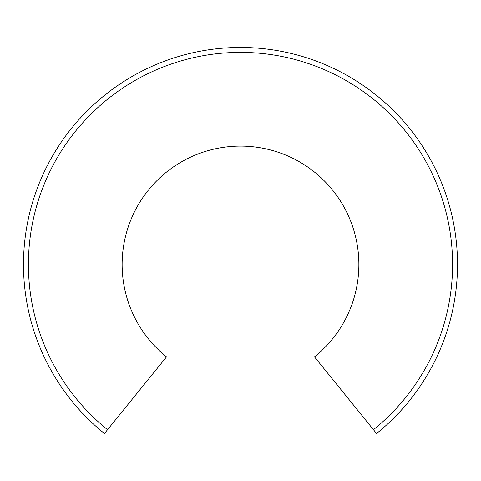 <?xml version="1.0" encoding="UTF-8"?>
<svg xmlns="http://www.w3.org/2000/svg" width="481" height="481" viewBox="0 0 481 481"><rect width="100%" height="100%" fill="white"/><g stroke="black" fill="none" stroke-linecap="round" stroke-linejoin="round"><path stroke-width="0.72" d="M107.546 429.701L166.522 356.878A118.368 118.368 0 0 1 153.782 183.91A118.368 118.368 0 0 1 327.218 183.91A118.368 118.368 0 0 1 314.478 356.878L376.557 433.537A217.009 217.009 0 0 0 399.362 116.636A217.009 217.009 0 0 0 81.638 116.636A217.009 217.009 0 0 0 104.443 433.537L107.546 429.701A212.079 212.079 0 0 1 85.245 119.997A212.079 212.079 0 0 1 395.755 119.997A212.079 212.079 0 0 1 373.454 429.701"/></g></svg>
